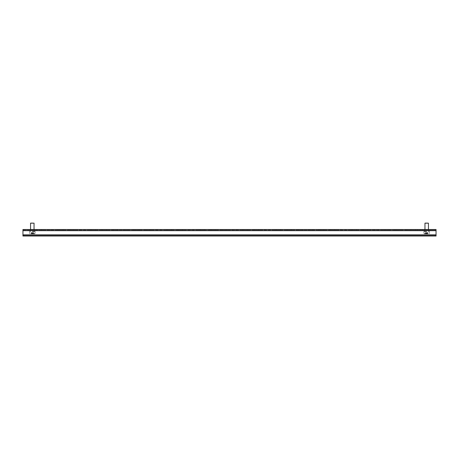<?xml version="1.0" encoding="UTF-8"?>
<svg xmlns="http://www.w3.org/2000/svg" width="459" height="459" viewBox="0 0 459 459"><rect width="100%" height="100%" fill="white"/><g stroke="black" fill="none" stroke-linecap="round" stroke-linejoin="round"><path stroke-width="0.34" stroke-dasharray="2.29 1.72" d="M53.387 229.5L52.085 229.5L53.387 229.5L53.387 230.108L52.085 230.108L53.387 230.108M64.26 229.5L62.958 229.5L64.26 229.5L64.26 230.108L62.958 230.108L64.26 230.108M75.133 229.5L73.824 229.5L75.133 229.5L75.133 230.108L73.824 230.108L75.133 230.108M85.999 229.5L84.697 229.5L85.999 229.5L85.999 230.108L84.697 230.108L85.999 230.108M96.872 229.5L95.57 229.5L96.872 229.5L96.872 230.108L95.57 230.108L96.872 230.108M107.745 229.5L106.442 229.5L107.745 229.5L107.745 230.108L106.442 230.108L107.745 230.108M118.617 229.5L117.309 229.5L118.617 229.5L118.617 230.108L117.309 230.108L118.617 230.108M129.484 229.5L128.181 229.5L129.484 229.5L129.484 230.108L128.181 230.108L129.484 230.108M140.356 229.5L139.054 229.5L140.356 229.5L140.356 230.108L139.054 230.108L140.356 230.108M151.229 229.5L149.927 229.5L151.229 229.5L151.229 230.108L149.927 230.108L151.229 230.108M162.102 229.5L160.793 229.5L162.102 229.5L162.102 230.108L160.793 230.108L162.102 230.108M172.968 229.5L171.666 229.5L172.968 229.5L172.968 230.108L171.666 230.108L172.968 230.108M183.841 229.5L182.539 229.5L183.841 229.5L183.841 230.108L182.539 230.108L183.841 230.108M194.714 229.5L193.405 229.5L194.714 229.5L194.714 230.108L193.405 230.108L194.714 230.108M205.586 229.5L204.278 229.5L205.586 229.5L205.586 230.108L204.278 230.108L205.586 230.108M216.453 229.5L215.151 229.5L216.453 229.5L216.453 230.108L215.151 230.108L216.453 230.108M227.325 229.5L226.023 229.5L227.325 229.5L227.325 230.108L226.023 230.108L227.325 230.108M238.198 229.5L236.89 229.5L238.198 229.5L238.198 230.108L236.89 230.108L238.198 230.108M249.071 229.5L247.762 229.5L249.071 229.5L249.071 230.108L247.762 230.108L249.071 230.108M259.937 229.5L258.635 229.5L259.937 229.5L259.937 230.108L258.635 230.108L259.937 230.108M270.81 229.5L269.508 229.5L270.81 229.5L270.81 230.108L269.508 230.108L270.81 230.108M281.683 229.5L280.374 229.5L281.683 229.5L281.683 230.108L280.374 230.108L281.683 230.108M292.549 229.5L291.247 229.5L292.549 229.5L292.549 230.108L291.247 230.108L292.549 230.108M303.422 229.5L302.12 229.5L303.422 229.5L303.422 230.108L302.12 230.108L303.422 230.108M314.295 229.5L312.992 229.5L314.295 229.5L314.295 230.108L312.992 230.108L314.295 230.108M325.167 229.5L323.859 229.5L325.167 229.5L325.167 230.108L323.859 230.108L325.167 230.108M336.034 229.5L334.731 229.5L336.034 229.5L336.034 230.108L334.731 230.108L336.034 230.108M346.906 229.5L345.604 229.5L346.906 229.5L346.906 230.108L345.604 230.108L346.906 230.108M357.779 229.5L356.477 229.5L357.779 229.5L357.779 230.108L356.477 230.108L357.779 230.108M368.652 229.5L367.343 229.5L368.652 229.5L368.652 230.108L367.343 230.108L368.652 230.108M379.518 229.5L378.216 229.5L379.518 229.5L379.518 230.108L378.216 230.108L379.518 230.108M390.391 229.5L389.089 229.5L390.391 229.5L390.391 230.108L389.089 230.108L390.391 230.108M401.264 229.5L399.955 229.5L401.264 229.5L401.264 230.108L399.955 230.108L401.264 230.108M43.496 230.108L41.54 230.108L41.54 229.5L43.496 229.5L36.754 229.5L41.54 229.5L41.54 230.108L43.496 230.108L43.496 229.5M34.259 230.108L22.95 230.108L32.296 230.108L32.296 229.5L24.252 229.5L32.296 229.5L32.296 230.108L34.259 230.108L34.259 229.5M422.246 229.5L420.289 229.5L422.246 229.5L422.246 230.108L420.289 230.108L422.246 230.108M412.136 229.5L410.828 229.5L412.136 229.5L412.136 230.108L410.828 230.108L412.136 230.108M396.042 229.5L399.955 229.5L394.74 229.5L396.042 229.5L396.042 230.108L399.955 230.108L394.74 230.108L396.042 230.108L396.042 229.5M417.461 229.5L420.289 229.5L415.504 229.5L417.461 229.5L417.461 230.108L420.289 230.108L415.504 230.108L417.461 230.108L417.461 229.5M406.915 229.5L410.828 229.5L405.613 229.5L406.915 229.5L406.915 230.108L410.828 230.108L405.613 230.108L406.915 230.108L406.915 229.5M22.95 229.5L24.252 229.5L22.95 229.5L22.95 230.108L436.05 230.108L22.95 230.108L22.95 229.5L22.95 230.676L22.95 229.5L22.95 230.676L436.05 230.676L436.05 235.415L436.05 234.847L22.95 234.847L22.95 230.676L22.95 234.847L22.95 230.676L436.05 230.676L436.05 234.847L22.95 234.847L22.95 236.024L22.95 235.415L436.05 235.415L436.05 236.024L436.05 230.108L424.741 230.108L436.05 230.108L436.05 229.5L22.95 229.5M426.704 229.5L424.741 229.5L426.704 229.5L426.704 230.108L424.873 230.108L430.181 230.108L423.221 230.108L428.528 230.108L426.704 230.108L426.704 229.5M385.176 229.5L389.089 229.5L383.867 229.5L385.176 229.5L385.176 230.108L383.867 230.108L389.089 230.108L385.176 230.108L385.176 229.5M374.303 229.5L378.216 229.5L373.001 229.5L374.303 229.5L374.303 230.108L373.001 230.108L378.216 230.108L374.303 230.108L374.303 229.5M363.43 229.5L367.343 229.5L362.128 229.5L363.43 229.5L363.43 230.108L362.128 230.108L367.343 230.108L363.43 230.108L363.43 229.5M352.558 229.5L356.477 229.5L351.255 229.5L352.558 229.5L352.558 230.108L351.255 230.108L356.477 230.108L352.558 230.108L352.558 229.5M341.691 229.5L345.604 229.5L340.383 229.5L341.691 229.5L341.691 230.108L340.383 230.108L345.604 230.108L341.691 230.108L341.691 229.5M330.819 229.5L334.731 229.5L329.516 229.5L330.819 229.5L330.819 230.108L329.516 230.108L334.731 230.108L330.819 230.108L330.819 229.5M319.946 229.5L323.859 229.5L318.644 229.5L319.946 229.5L319.946 230.108L318.644 230.108L323.859 230.108L319.946 230.108L319.946 229.5M309.073 229.5L312.992 229.5L307.771 229.5L309.073 229.5L309.073 230.108L307.771 230.108L312.992 230.108L309.073 230.108L309.073 229.5M298.207 229.5L302.12 229.5L296.898 229.5L298.207 229.5L298.207 230.108L296.898 230.108L302.12 230.108L298.207 230.108L298.207 229.5M287.334 229.5L291.247 229.5L286.032 229.5L287.334 229.5L287.334 230.108L286.032 230.108L291.247 230.108L287.334 230.108L287.334 229.5M276.461 229.5L280.374 229.5L275.159 229.5L276.461 229.5L276.461 230.108L275.159 230.108L280.374 230.108L276.461 230.108L276.461 229.5M265.595 229.5L269.508 229.5L264.286 229.5L265.595 229.5L265.595 230.108L264.286 230.108L269.508 230.108L265.595 230.108L265.595 229.5M254.722 229.5L258.635 229.5L253.414 229.5L254.722 229.5L254.722 230.108L253.414 230.108L258.635 230.108L254.722 230.108L254.722 229.5M243.849 229.5L247.762 229.5L242.547 229.5L243.849 229.5L243.849 230.108L242.547 230.108L247.762 230.108L243.849 230.108L243.849 229.5M232.977 229.5L236.89 229.5L231.675 229.5L232.977 229.5L232.977 230.108L231.675 230.108L236.89 230.108L232.977 230.108L232.977 229.5M222.11 229.5L226.023 229.5L220.802 229.5L222.11 229.5L222.11 230.108L220.802 230.108L226.023 230.108L222.11 230.108L222.11 229.5M211.238 229.5L215.151 229.5L209.929 229.5L211.238 229.5L211.238 230.108L209.929 230.108L215.151 230.108L211.238 230.108L211.238 229.5M200.365 229.5L204.278 229.5L199.063 229.5L200.365 229.5L200.365 230.108L199.063 230.108L204.278 230.108L200.365 230.108L200.365 229.5M189.492 229.5L193.405 229.5L188.19 229.5L189.492 229.5L189.492 230.108L188.19 230.108L193.405 230.108L189.492 230.108L189.492 229.5M178.626 229.5L182.539 229.5L177.317 229.5L178.626 229.5L178.626 230.108L177.317 230.108L182.539 230.108L178.626 230.108L178.626 229.5M167.753 229.5L171.666 229.5L166.451 229.5L167.753 229.5L167.753 230.108L166.451 230.108L171.666 230.108L167.753 230.108L167.753 229.5M156.88 229.5L160.793 229.5L155.578 229.5L156.88 229.5L156.88 230.108L155.578 230.108L160.793 230.108L156.88 230.108L156.88 229.5M146.008 229.5L149.927 229.5L144.705 229.5L146.008 229.5L146.008 230.108L144.705 230.108L149.927 230.108L146.008 230.108L146.008 229.5M135.141 229.5L139.054 229.5L133.833 229.5L135.141 229.5L135.141 230.108L133.833 230.108L139.054 230.108L135.141 230.108L135.141 229.5M124.269 229.5L128.181 229.5L122.966 229.5L124.269 229.5L124.269 230.108L122.966 230.108L128.181 230.108L124.269 230.108L124.269 229.5M113.396 229.5L117.309 229.5L112.094 229.5L113.396 229.5L113.396 230.108L112.094 230.108L117.309 230.108L113.396 230.108L113.396 229.5M102.523 229.5L106.442 229.5L101.221 229.5L102.523 229.5L102.523 230.108L101.221 230.108L106.442 230.108L102.523 230.108L102.523 229.5M91.657 229.5L95.57 229.5L90.348 229.5L91.657 229.5L91.657 230.108L90.348 230.108L95.57 230.108L91.657 230.108L91.657 229.5M80.784 229.5L84.697 229.5L79.482 229.5L80.784 229.5L80.784 230.108L79.482 230.108L84.697 230.108L80.784 230.108L80.784 229.5M69.911 229.5L73.824 229.5L68.609 229.5L69.911 229.5L69.911 230.108L68.609 230.108L73.824 230.108L69.911 230.108L69.911 229.5M59.045 229.5L62.958 229.5L57.736 229.5L59.045 229.5L59.045 230.108L57.736 230.108L62.958 230.108L59.045 230.108L59.045 229.5M48.172 229.5L52.085 229.5L46.864 229.5L48.172 229.5L48.172 230.108L46.864 230.108L52.085 230.108L48.172 230.108L48.172 229.5M38.711 230.108L41.54 230.108L38.711 230.108L38.711 229.5L38.711 230.108M436.05 229.5L436.05 230.676L436.05 229.5M22.95 234.847L22.95 236.024L436.05 236.024L24.252 236.024L434.748 236.024L434.748 235.415L24.252 235.415L24.252 236.024L24.252 235.415L436.05 235.415L436.05 236.024L436.05 235.415L436.05 236.024L434.748 236.024L434.748 235.415L436.05 235.415L22.95 235.415L24.252 235.415L22.95 235.415L22.95 234.847L436.05 234.847M22.95 235.415L22.95 236.024L22.95 235.415M434.748 229.5L434.748 230.108L434.748 229.5M24.252 229.5L24.252 230.108L24.252 229.5M32.296 230.108L35.779 230.108L32.296 230.108M32.296 230.802L35.779 230.802L32.296 230.802M32.296 231.675L35.125 231.675L32.296 231.675M32.113 232.673L32.727 232.673L31.872 232.673L32.113 233.849L30.988 233.849L33.61 233.849L32.113 233.849L32.113 232.673M32.296 233.849L34.603 233.849L32.296 233.849M30.759 222.976L33.84 222.976M30.558 223.177L34.041 223.177M33.392 232.673L32.916 232.673L33.61 232.673L33.392 233.849L33.392 232.673M31.682 232.673L31.201 232.673L31.872 232.673L31.682 233.849L31.682 232.673M31.017 232.673L31.017 233.849L31.017 232.673M33.346 232.673L33.346 233.849L33.346 232.673M32.916 232.673L32.916 233.849L32.916 232.673M31.201 232.673L31.201 233.849L31.201 232.673M31.252 232.673L31.252 233.849L31.252 232.673M426.704 230.802L423.221 230.802L426.704 230.802M426.887 232.673L426.273 232.673L427.128 232.673L426.887 233.849L428.012 233.849L425.39 233.849L426.887 233.849L426.887 232.673M426.704 233.849L424.397 233.849L426.704 233.849M426.704 231.675L423.875 231.675L426.704 231.675M425.16 222.976L428.241 222.976M424.959 223.177L428.442 223.177M425.608 232.673L426.084 232.673L425.39 232.673L425.608 233.849L425.608 232.673M427.318 232.673L427.799 232.673L427.128 232.673L427.318 233.849L427.318 232.673M427.983 232.673L427.983 233.849L427.983 232.673M425.654 232.673L425.654 233.849L425.654 232.673M426.084 232.673L426.084 233.849L426.084 232.673M427.799 232.673L427.799 233.849L427.799 232.673M427.748 232.673L427.748 233.849L427.748 232.673M52.085 230.108L52.085 229.5L52.085 230.108M62.958 230.108L62.958 229.5L62.958 230.108M73.824 230.108L73.824 229.5L73.824 230.108M84.697 230.108L84.697 229.5L84.697 230.108M95.57 230.108L95.57 229.5L95.57 230.108M106.442 230.108L106.442 229.5L106.442 230.108M117.309 230.108L117.309 229.5L117.309 230.108M128.181 230.108L128.181 229.5L128.181 230.108M139.054 230.108L139.054 229.5L139.054 230.108M149.927 230.108L149.927 229.5L149.927 230.108M160.793 230.108L160.793 229.5L160.793 230.108M171.666 230.108L171.666 229.5L171.666 230.108M182.539 230.108L182.539 229.5L182.539 230.108M193.405 230.108L193.405 229.5L193.405 230.108M204.278 230.108L204.278 229.5L204.278 230.108M215.151 230.108L215.151 229.5L215.151 230.108M226.023 230.108L226.023 229.5L226.023 230.108M236.89 230.108L236.89 229.5L236.89 230.108M247.762 230.108L247.762 229.5L247.762 230.108M258.635 230.108L258.635 229.5L258.635 230.108M269.508 230.108L269.508 229.5L269.508 230.108M280.374 230.108L280.374 229.5L280.374 230.108M291.247 230.108L291.247 229.5L291.247 230.108M302.12 230.108L302.12 229.5L302.12 230.108M312.992 230.108L312.992 229.5L312.992 230.108M323.859 230.108L323.859 229.5L323.859 230.108M334.731 230.108L334.731 229.5L334.731 230.108M345.604 230.108L345.604 229.5L345.604 230.108M356.477 230.108L356.477 229.5L356.477 230.108M367.343 230.108L367.343 229.5L367.343 230.108M378.216 230.108L378.216 229.5L378.216 230.108M389.089 230.108L389.089 229.5L389.089 230.108M399.955 230.108L399.955 229.5L399.955 230.108M420.289 230.108L420.289 229.5L420.289 230.108M410.828 230.108L410.828 229.5L410.828 230.108M436.05 230.676L22.95 230.676M32.296 233.327L35.125 233.327L32.296 233.327M32.296 231.411L34.041 231.411L32.296 231.411M32.727 233.849L32.727 232.673L32.727 233.849M32.486 232.673L32.486 233.849L32.486 232.673M31.872 232.673L31.872 233.849L31.872 232.673M33.582 233.849L33.582 232.673L33.582 233.849M426.704 233.327L423.875 233.327L426.704 233.327M426.704 231.411L424.959 231.411L426.704 231.411M426.273 233.849L426.273 232.673L426.273 233.849M426.514 232.673L426.514 233.849L426.514 232.673M427.128 232.673L427.128 233.849L427.128 232.673M425.418 233.849L425.418 232.673L425.418 233.849M405.613 230.108L405.613 229.5M424.741 230.108L424.741 229.5M415.504 230.108L415.504 229.5M36.754 230.108L36.754 229.5M394.74 230.108L394.74 229.5M383.867 230.108L383.867 229.5M373.001 230.108L373.001 229.5M362.128 230.108L362.128 229.5M351.255 230.108L351.255 229.5M340.383 230.108L340.383 229.5M329.516 230.108L329.516 229.5M318.644 230.108L318.644 229.5M307.771 230.108L307.771 229.5M296.898 230.108L296.898 229.5M286.032 230.108L286.032 229.5M275.159 230.108L275.159 229.5M264.286 230.108L264.286 229.5M253.414 230.108L253.414 229.5M242.547 230.108L242.547 229.5M231.675 230.108L231.675 229.5M220.802 230.108L220.802 229.5M209.929 230.108L209.929 229.5M199.063 230.108L199.063 229.5M188.19 230.108L188.19 229.5M177.317 230.108L177.317 229.5M166.451 230.108L166.451 229.5M155.578 230.108L155.578 229.5M144.705 230.108L144.705 229.5M133.833 230.108L133.833 229.5M122.966 230.108L122.966 229.5M112.094 230.108L112.094 229.5M101.221 230.108L101.221 229.5M90.348 230.108L90.348 229.5M79.482 230.108L79.482 229.5M68.609 230.108L68.609 229.5M57.736 230.108L57.736 229.5M46.864 230.108L46.864 229.5M34.127 230.802L34.127 230.108M28.819 230.802L28.819 230.108M35.779 230.802L35.779 230.108M30.472 230.802L30.472 230.108M34.081 231.675L34.081 230.802M29.646 231.675L29.646 230.802M34.953 231.675L34.953 230.802M30.518 231.675L30.518 230.802M29.474 231.675L29.474 233.327L29.996 233.849M34.041 229.5L34.299 231.675M30.558 229.5L30.3 231.675M35.125 231.675L35.125 233.327L34.603 233.849M33.61 233.849L33.61 232.673L33.61 233.849M33.312 232.673L33.312 233.849M30.988 233.849L30.988 232.673L30.988 233.849M31.287 232.673L31.287 233.849M424.873 230.108L424.873 230.802M430.181 230.108L430.181 230.802M423.221 230.108L423.221 230.802M428.528 230.108L428.528 230.802M429.526 231.675L429.526 233.327L429.004 233.849M424.959 229.5L424.701 231.675M428.442 229.5L428.7 231.675M423.875 231.675L423.875 233.327L424.397 233.849M425.39 233.849L425.39 232.673L425.39 233.849M425.688 232.673L425.688 233.849M428.012 233.849L428.012 232.673L428.012 233.849M427.713 232.673L427.713 233.849M424.919 230.802L424.919 231.675M429.354 230.802L429.354 231.675M424.047 230.802L424.047 231.675M428.482 230.802L428.482 231.675"/><path stroke-width="0.69" d="M22.95 229.5L436.05 229.5L436.05 236.024L22.95 236.024L22.95 229.5M30.558 223.177L34.041 223.177L30.558 223.177L30.558 229.5M424.959 223.177L428.442 223.177L424.959 223.177L424.959 229.5M22.95 234.847L436.05 234.847M22.95 230.676L436.05 230.676M34.041 223.177L34.041 229.5M428.442 223.177L428.442 229.5"/></g></svg>
